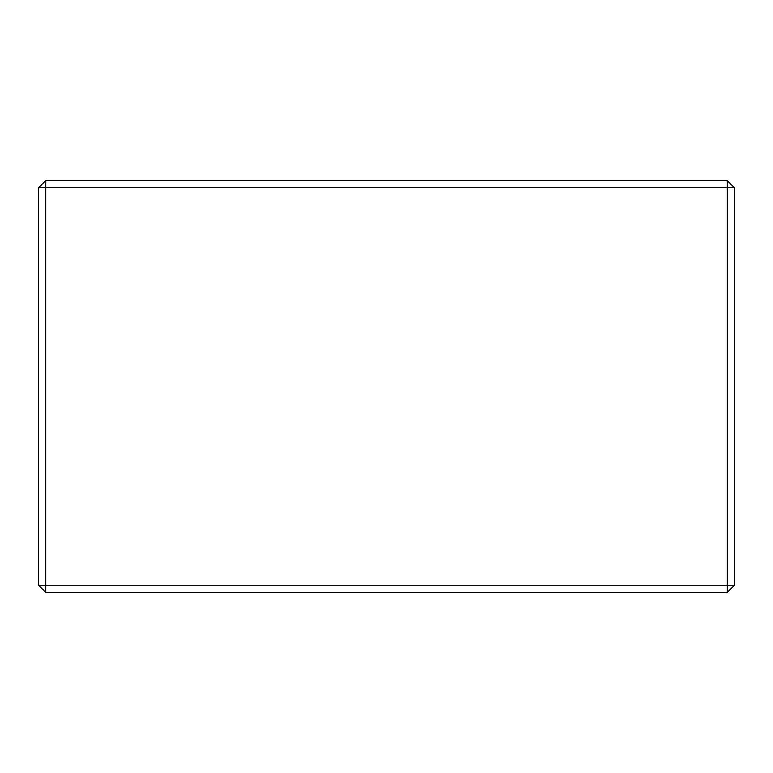 <?xml version="1.0" encoding="UTF-8"?>
<svg xmlns="http://www.w3.org/2000/svg" width="773" height="773" viewBox="0 0 773 773"><rect width="100%" height="100%" fill="white"/><g stroke="black" fill="none" stroke-linecap="round" stroke-linejoin="round"><path stroke-width="1.16" d="M727.248 592.369L45.752 592.369L45.752 585.267L727.248 585.267L727.248 187.733L45.752 187.733L45.752 585.267L38.65 585.267L38.65 187.733L45.752 187.733L45.752 180.631L727.248 180.631L734.35 187.733L734.35 585.267L727.248 592.369L727.248 585.267L734.35 585.267M38.65 585.267L45.752 592.369M727.248 180.631L727.248 187.733L734.35 187.733M45.752 180.631L38.65 187.733"/></g></svg>
